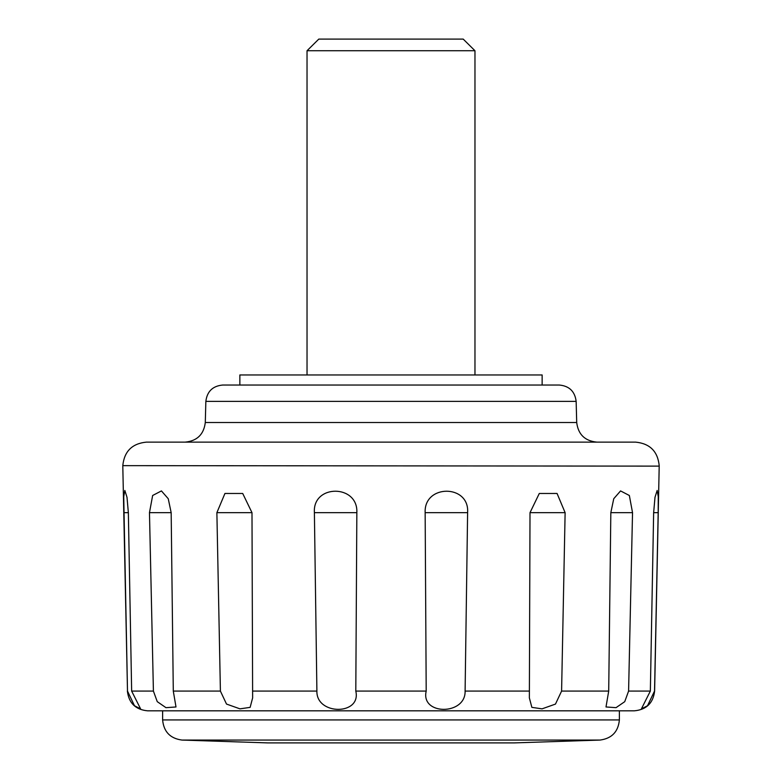 <?xml version="1.0" encoding="UTF-8"?>
<svg xmlns="http://www.w3.org/2000/svg" width="782" height="782" viewBox="0 0 782 782"><rect width="100%" height="100%" fill="white"/><g stroke="black" fill="none" stroke-linecap="round" stroke-linejoin="round"><path stroke-width="1.17" d="M474.967 50.732L307.033 50.732L318.792 39.1L463.208 39.1L474.967 50.732L474.967 374.959M239.859 385.037L239.859 374.959L542.141 374.959L542.141 385.037M162.617 710.818L162.617 719.929C163.741 731.757 170.183 738.462 181.932 740.065L267.776 742.9L514.224 742.9L599.921 740.065M559.365 385.037L222.645 385.037C212.675 386.005 207.083 391.459 205.852 401.391L576.148 401.391C574.917 391.459 569.325 386.005 559.365 385.037M181.932 740.065L600.068 740.065C611.817 738.462 618.259 731.757 619.383 719.929L619.383 710.818M146.381 442.133L635.698 442.133C649.91 443.57 657.75 451.4 659.206 465.642L654.622 691.053C653.195 703.057 646.479 709.645 634.466 710.818L147.602 710.818M658.18 512.66L658.268 496.726L657.154 490.461L654.993 497.313L653.644 512.66L650.35 691.083L641.396 708.893L647.516 705.745L654.534 691.053L658.18 512.66L653.644 512.66M632.53 512.66L629.354 495.495L620.566 490.92L613.753 498.721L610.83 512.66L608.709 691.083L606.001 706.967L616.03 707.661L624.74 701.669L628.591 691.083L632.53 512.66L610.83 512.66M565.122 512.66L557.058 493.462L539.287 493.481L530.01 512.66L529.365 697.906L531.868 707.368L542.053 708.844L555.474 704.083L561.593 691.083L565.122 512.66L530.01 512.66M467.607 512.66C469.679 484.087 423.736 484.068 425.154 512.66L426.2 691.083C420.433 715.413 465.798 715.481 465.104 691.083L467.607 512.66L425.154 512.66M356.846 512.66C358.273 484.107 312.36 484.029 314.393 512.66L316.896 691.083C316.182 715.413 361.567 715.481 355.8 691.083L356.846 512.66L314.393 512.66M251.99 512.66L242.713 493.481L224.942 493.462L216.878 512.66L220.407 691.083L226.506 704.064L239.966 708.844L250.132 707.368L252.635 697.906L251.99 512.66L216.878 512.66M171.17 512.66L168.247 498.721L161.434 490.92L152.646 495.485L149.47 512.66L153.409 691.083L157.25 701.649L165.97 707.671L175.999 706.967L173.291 691.083L171.17 512.66L149.47 512.66M128.356 512.66L127.007 497.323L124.846 490.47L123.732 496.736L127.495 691.083L134.475 705.735L140.613 708.912L131.65 691.083L128.356 512.66L123.82 512.66M162.617 719.929L619.383 719.929M205.852 401.391L205.295 422.505L576.705 422.505C578.172 434.421 584.887 440.96 596.852 442.133M146.302 442.133C132.09 443.57 124.25 451.4 122.794 465.642L659.197 466.121M122.803 466.121L127.495 691.083M131.65 691.083L153.409 691.083M173.291 691.083L220.407 691.083M252.576 691.083L316.896 691.083M355.8 691.083L426.2 691.083M465.104 691.083L529.424 691.083M561.593 691.083L608.709 691.083M628.591 691.083L650.35 691.083M307.033 50.732L307.033 374.959M576.148 401.391L576.705 422.505M205.295 422.505C203.828 434.421 197.113 440.96 185.148 442.133M127.378 691.083C128.815 703.067 135.53 709.645 147.534 710.818"/></g></svg>
